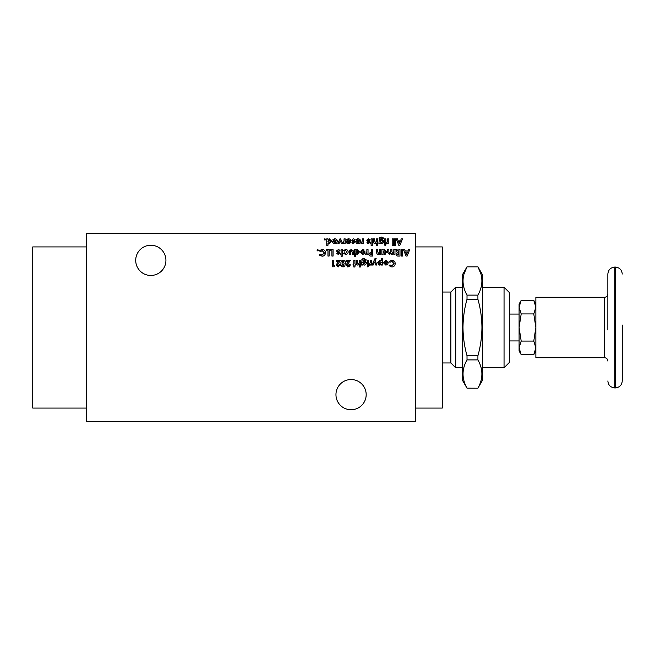 <?xml version="1.0" encoding="UTF-8"?>
<svg xmlns="http://www.w3.org/2000/svg" width="655" height="655" viewBox="0 0 655 655"><rect width="100%" height="100%" fill="white"/><g stroke="black" fill="none" stroke-linecap="round" stroke-linejoin="round"><path stroke-width="0.98" d="M165.928 260.354A15.106 15.106 0 0 0 150.814 245.248A15.106 15.106 0 0 0 135.708 260.354A15.106 15.106 0 0 0 150.814 275.46A15.106 15.106 0 0 0 165.928 260.354M366.178 394.646A15.106 15.106 0 0 0 351.064 379.54A15.106 15.106 0 0 0 335.958 394.646A15.106 15.106 0 0 0 351.064 409.752A15.106 15.106 0 0 0 366.178 394.646M442.272 292.048L450.869 292.048L450.869 362.952L442.272 362.952M450.869 292.048L455.708 287.218L455.708 367.782L450.869 362.952M442.272 253.747L442.272 280.496M442.272 374.611L442.272 401.359M467.015 266.798L462.365 274.863L462.365 380.137L467.015 388.153C461.709 378.688 461.709 369.264 467.015 359.89L467.015 355.763C464.42 346.52 463.077 337.104 462.987 327.5C463.077 317.896 464.42 308.48 467.015 299.237L467.015 295.11C461.709 285.654 461.709 276.23 467.015 266.847L477.913 266.847C483.218 276.23 483.218 285.654 477.913 295.11L467.015 295.11M477.913 266.798L482.563 274.863L482.563 380.137L477.913 388.202L467.015 388.153M467.015 299.237L477.913 299.237C480.508 308.505 481.859 317.929 481.941 327.5C481.851 337.104 480.508 346.528 477.913 355.763L467.015 355.763M467.015 359.89L477.913 359.89L477.913 355.763M477.913 359.89C483.218 369.264 483.218 378.688 477.913 388.153M504.047 367.782L509.418 362.411L509.418 292.589L504.047 287.218L504.047 367.782L482.563 367.782M504.047 287.218L482.563 287.218M509.418 314.072L519.087 314.072L519.087 340.927L509.418 340.927M535.872 304.002L533.776 300.367L535.872 307.146L533.776 300.367L521.192 300.367L519.087 307.146L521.192 300.367L519.087 304.002L519.087 307.146L521.192 313.933L533.776 313.933L535.872 327.5L535.872 357.712L604.524 357.712C606.538 357.917 607.652 359.03 607.856 361.044M173.444 421.501L174.132 421.501M166.722 421.501L172.232 421.501M86.468 421.501L415.417 421.501L415.417 233.499L86.468 233.499L86.468 421.501M281.887 233.499L283.091 233.499M393.811 254.32L394.973 254.32L394.973 249.612L393.811 249.612L393.811 251.684L392.763 253.329L391.911 251.872L391.911 249.612L390.757 249.612L390.757 251.716L389.692 253.329L388.857 251.978L388.857 249.612L387.694 249.612L387.694 252.355L389.316 254.402L390.92 253.567L392.312 254.402L393.811 253.763L393.811 254.32M379.515 254.32L380.67 254.32L380.67 249.612L379.515 249.612L379.458 252.437L378.451 253.329L377.616 251.659L377.616 249.612L376.461 249.612L376.879 253.919L378.091 254.402L379.515 253.821L379.515 254.32M367.037 254.32L368.028 254.32L368.028 249.612L366.874 249.612L366.874 251.749L365.547 254.287L367.037 253.747L367.037 254.32M354.56 256.228L355.714 256.228L355.714 253.772L357.212 254.402L359.431 251.962L357.171 249.53L355.714 250.128L355.714 249.612L354.56 249.612L354.56 256.228M327.95 256.056L329.105 256.056L329.105 249.612L326.133 249.612L326.133 250.767L327.95 250.767L327.95 256.056M317.045 250.235L317.74 250.939L318.445 250.235L317.74 249.53L317.045 250.153M331.913 256.056L333.076 256.056L333.076 249.612L330.095 249.612L330.095 250.767L331.913 250.767L331.913 256.056M341.091 256.228L342.246 256.228L342.246 254.32L342.827 254.32L342.827 253.329L342.246 253.329L342.246 249.612L341.091 249.612L341.091 253.329L340.346 253.329L340.346 254.32L341.091 254.32L341.091 256.228M383.404 262.712L385.869 265.152L387.473 264.514L388.276 262.704L385.86 260.272L383.404 262.712M375.839 265.062L377.002 265.062L375.159 260.739L376.158 258.619L374.979 258.619L371.958 265.062L373.129 265.062L374.554 262.033L375.839 265.062M367.234 266.503L367.946 267.052L368.691 266.274L367.938 265.48L367.201 266.257L367.938 265.48M361.585 265.062L362.821 265.062L362.821 264.538L364.295 265.152L365.777 264.538L366.456 262.753L364.229 260.354L362.821 260.944L364.098 259.609L366.464 260.027L364.016 258.537L362.068 259.298L361.585 265.062M332.412 266.798L334.197 266.798L334.893 265.725L333.567 265.725L333.567 260.354L332.412 260.354L332.412 266.798M401.499 256.056L402.653 256.056L402.653 249.612L401.499 249.612L401.499 256.056M340.264 264.653L339.102 264.653L338.217 265.807L337.374 264.956L340.428 260.354L336.13 260.354L336.13 261.427L338.299 261.427L336.212 265.038L338.144 266.97L340.264 264.653L340.166 265.349M350.179 264.653L349.025 264.653L348.132 265.807L347.289 264.956L350.343 260.354L346.045 260.354L346.045 261.427L348.214 261.427L346.127 265.038L348.067 266.97L350.179 264.653L350.081 265.349M371.131 245.478L372.286 245.478L372.286 243.578L372.867 243.578L372.867 242.587L372.286 242.587L372.286 238.87L371.131 238.87L371.131 242.587L370.386 242.587L370.386 243.578L371.131 243.578L371.131 245.478M378.893 243.578L380.137 243.578L380.137 243.054L381.611 243.66L383.085 243.054L383.773 241.269L381.546 238.87L380.137 239.46L381.415 238.125L383.781 238.543L381.325 237.053L379.376 237.814L378.893 243.578M384.518 244.773L385.263 245.56L386 244.79L385.255 243.996L384.518 244.773L385.025 245.527M392.198 245.478L393.36 245.478L393.36 238.87L392.198 238.87L392.198 245.478M367.537 242.096L366.833 242.849L368.372 243.66L369.887 242.342L367.905 240.221L369.354 240.36L370.05 239.574L368.429 238.788L366.751 240.221L368.732 242.301L367.537 242.096L368.732 242.301M359.39 240.934L355.673 241.155C355.763 242.718 356.59 243.554 358.146 243.66C359.644 243.529 360.447 242.71 360.553 241.196C360.43 239.689 359.611 238.887 358.097 238.788L356.009 239.804L356.975 240.27L358.08 239.779L359.39 240.934L359.145 240.295M349.721 240.934L346.004 241.155C346.094 242.718 346.921 243.554 348.476 243.66C349.975 243.529 350.777 242.71 350.883 241.196C350.761 239.689 349.942 238.887 348.427 238.788L346.339 239.804L347.306 240.27L348.411 239.779L349.713 240.852M341.484 243.578L342.655 243.578L340.592 238.87L339.929 238.87L337.865 243.578L339.044 243.578L340.264 240.803L341.484 243.578M326.755 245.478L327.909 245.478L327.909 243.03L329.399 243.66L331.627 241.212L329.367 238.788L327.909 239.386L327.909 238.87L326.755 238.87L326.755 245.478M389.954 264.874L389.103 265.684L391.854 266.97C393.933 266.781 395.055 265.66 395.219 263.588C395.08 261.484 393.966 260.354 391.87 260.191L389.127 261.419L389.954 262.287L391.878 261.345L394.064 263.588L391.895 265.807L389.954 264.874M324.274 239.493L324.978 240.189L325.674 239.493L324.978 238.788L324.274 239.493L324.757 238.821M336.171 240.934L332.453 241.155C332.543 242.718 333.362 243.554 334.926 243.66C336.424 243.529 337.227 242.71 337.325 241.196C337.202 239.689 336.383 238.887 334.869 238.788L332.781 239.804L333.755 240.27L334.861 239.779L336.171 240.934L335.925 240.295M344.186 243.578L345.177 243.578L345.177 238.87L344.022 238.87L344.031 241.007L342.704 243.545L344.186 242.997L344.186 243.578M352.496 242.096L351.792 242.849L353.332 243.66L354.846 242.342L352.865 240.221L354.314 240.36L355.01 239.574L353.389 238.788L351.71 240.221L353.692 242.301L352.496 242.096M362.452 243.578L363.443 243.578L363.443 238.87L362.289 238.87L362.289 241.007L360.962 243.545L362.452 242.997L362.452 243.578M394.351 245.478L395.505 245.478L395.505 238.87L394.351 238.87L394.351 245.478M387.817 243.578L388.816 243.578L388.816 238.87L387.654 238.87L387.662 241.007L386.335 243.545L387.817 242.997L387.817 243.578M384.681 243.578L385.836 243.578L385.836 238.87L384.681 238.87L384.681 243.578M376.584 245.478L377.738 245.478L377.738 238.87L376.584 238.87L376.527 241.711L375.52 242.587L374.685 240.917L374.685 238.87L373.522 238.87L373.948 243.177L375.151 243.66L376.584 243.07L376.584 245.478M353.815 266.97L354.969 266.97L354.969 265.062L355.55 265.062L355.55 264.071L354.969 264.071L354.969 260.354L353.815 260.354L353.815 264.071L353.07 264.071L353.07 265.062L353.815 265.062L353.815 266.97M340.927 263.572C340.723 265.447 341.46 266.577 343.13 266.97L344.776 266.094L345.3 263.515C345.496 261.656 344.759 260.551 343.097 260.191C341.443 260.575 340.723 261.705 340.927 263.572L340.968 262.663M398.666 256.056L400.008 256.056L400.008 249.612L398.854 249.612L398.854 252.421L397.045 249.612L395.751 249.612L397.241 252.552L396.046 254.23C396.283 255.622 397.151 256.236 398.666 256.056C397.151 256.236 396.283 255.622 396.046 254.23M406.043 256.056L407.115 256.056L409.719 249.612L408.483 249.612L407.983 250.939L405.175 250.939L404.675 249.612L403.439 249.612L406.043 256.056M359.267 266.97L360.43 266.97L360.43 260.354L359.267 260.354L359.218 263.195L358.203 264.071L357.368 262.401L357.368 260.354L356.214 260.354L356.631 264.669L357.835 265.152L359.267 264.555L359.267 266.97M367.365 265.062L368.528 265.062L368.528 260.354L367.365 260.354L367.365 265.062M370.509 265.062L371.5 265.062L371.5 260.354L370.345 260.354L370.345 262.491L369.019 265.029L370.509 264.489L370.509 265.062M381.251 264.538L381.251 265.062L382.405 265.062L382.405 258.619L381.251 258.619L381.251 260.886L379.794 260.272L377.534 262.704L379.753 265.152L381.251 264.538L381.251 265.062L382.405 265.062M344.44 252.838L343.482 253.362L345.603 254.402C347.166 254.312 348.034 253.493 348.198 251.954C348.042 250.415 347.191 249.604 345.635 249.53L343.572 250.48L344.464 251.102L345.66 250.603L347.035 251.946L345.594 253.329L344.44 252.838M337.497 252.838L336.793 253.6L338.332 254.402L339.847 253.084L337.865 250.963L339.315 251.102L340.019 250.325L338.389 249.53L336.711 250.963L338.692 253.043L337.497 252.838L338.283 253.329M398.813 245.314L399.886 245.314L402.489 238.87L401.253 238.87L400.754 240.189L397.945 240.189L397.446 238.87L396.209 238.87L398.813 245.314M320.205 254.132L319.353 254.942L322.104 256.228C324.184 256.04 325.306 254.918 325.469 252.846C325.339 250.742 324.217 249.612 322.121 249.449L319.378 250.677L320.205 251.545L322.129 250.603L324.315 252.846L322.154 255.065L320.721 254.59M352.243 254.32L353.405 254.32L353.258 250.832L351.301 249.53L349.385 250.669L349.189 254.32L350.343 254.32L350.425 251.16L351.293 250.603L352.243 252.06L352.243 254.32M360.258 251.97L362.731 254.402L364.336 253.772L365.138 251.962L362.723 249.53L360.283 252.314M371.369 256.056L372.654 256.056L372.654 249.612L371.5 249.612L371.5 252.421L370.19 252.519L368.855 254.23C369.052 255.606 369.895 256.211 371.369 256.056C369.895 256.211 369.052 255.606 368.855 254.23M381.832 254.32L382.987 254.32L382.987 253.796L384.485 254.402L386.704 251.962L384.444 249.53L382.987 250.128L382.987 249.612L381.832 249.612L381.832 254.32M415.524 408.073L415.524 246.927L442.272 246.927L442.272 408.073L415.417 408.073M86.468 246.927L32.75 246.927L32.75 408.073L86.468 408.073M86.362 246.927L86.362 408.073M392.312 254.402L391.567 254.23M389.332 253.264L390.757 251.716M392.763 253.329L393.188 253.231M377.837 253.059L378.451 253.329M366.022 254.402L365.547 254.287M355.714 256.228L355.714 253.772M359.341 251.225L359.431 251.962L356.877 254.377M318.445 250.194L317.74 250.939M368.659 266.036L367.864 267.043M361.863 259.609L362.6 258.856M364.016 258.537L364.63 258.578M364.229 260.354L365.842 261.058M366.456 262.753L366.382 263.441M336.31 265.635L336.212 265.038M349.352 266.536L347.461 266.888M346.258 265.709L346.127 265.038M379.048 238.42L379.376 237.814M381.325 237.053L381.947 237.094M383.462 237.921L383.781 238.543M383.683 240.541L383.773 241.269M367.905 241.703L366.751 240.221M369.354 240.36L368.405 239.861M369.698 241.687L369.887 242.342M368.814 243.611L368.372 243.66M357.605 238.821L358.858 238.887M360.193 239.877L360.447 241.957M359.464 243.292L358.146 243.66M355.771 241.941L355.673 241.155M347.944 238.821L349.189 238.887M350.793 240.516L350.777 241.957M349.795 243.292L348.476 243.66M346.102 241.941L346.004 241.155M327.909 245.478L328.171 243.259M331.536 240.483L331.627 241.212M391.256 260.231L391.87 260.191C393.966 260.354 395.08 261.484 395.219 263.588C395.055 265.66 393.933 266.781 391.854 266.97L389.103 265.684M391.895 265.807L392.582 265.709M393.205 261.763L391.878 261.345M334.386 238.821L335.638 238.887M336.973 239.877L337.227 241.957M336.236 243.292L334.926 243.66M332.552 241.941L332.453 241.155M352.865 241.703L351.71 240.221M354.658 241.687L354.773 242.784M361.437 243.66L360.962 243.545M361.323 242.563L361.822 242.637M375.462 243.635L374.971 243.652M374.144 243.357L373.522 241.957M343.13 266.97L341.844 266.536M343.097 260.191L343.785 260.289M345.3 263.515L345.291 264.047M369.494 265.152L369.019 265.029M369.379 264.055L369.878 264.121M379.753 265.152L378.467 264.718M377.534 262.704L380.113 260.297M345.635 249.53L346.97 249.833M348.075 251.176L348.1 252.633M346.389 254.304L345.603 254.402M337.865 252.445L337.276 252.085M336.76 251.364L336.752 250.628M337.865 250.963L338.365 251.487M338.774 254.353L338.332 254.402M319.796 255.385L319.353 254.942M324.217 253.534L324.315 252.846M322.817 250.701L320.205 251.545M321.507 249.49L323.48 249.694M325.33 251.79L325.322 253.894M323.455 255.949L322.104 256.228M349.385 250.669L349.77 250.095M351.301 249.53L351.809 249.571M352.939 250.218L353.405 252.38M364.786 253.248L362.731 254.402M362.723 249.53L364.033 249.915M386.614 251.225L386.704 251.962M385.206 254.287L384.485 254.402M358.228 251.553L358.228 252.396M356.877 250.611L358.277 251.978L356.877 253.329M386.016 264.063L384.608 262.303M384.608 263.13L386.188 261.386M365.269 262.418L363.615 264.022M364.024 264.071L362.772 262.409M382.168 242.293L380.923 242.53M380.056 241.269L381.308 239.943L382.618 241.277L381.333 242.587L380.056 241.269L380.203 240.598M381.308 239.943L381.98 240.107M358.056 242.669L358.891 242.415L358.056 242.669L356.836 241.842L359.308 241.842L356.836 241.842M348.386 242.669L349.221 242.415L348.386 242.669L347.166 241.842L349.639 241.842L347.166 241.842M330.472 241.236L329.162 242.587L327.827 241.236L329.154 239.861L330.472 241.236L330.316 241.9M334.828 242.669L335.671 242.415L334.828 242.669L333.608 241.842L336.089 241.842L333.608 241.842M343.719 265.545L343.105 265.807L342.082 263.572L342.401 261.787L343.719 261.623M398.093 253.591L398.854 253.583L398.854 254.901L397.2 254.246L398.854 253.583L398.461 254.901M381.3 262.377L380.006 264.071L378.746 262.303M379.663 261.386L381.333 262.721M363.934 251.561L363.926 252.388M370.918 253.583L371.5 253.583L371.5 254.901L370.01 254.23L371.5 253.583M385.492 251.553L385.492 252.396M356.967 253.329L355.632 251.978L356.959 250.603M385.844 261.345L387.121 262.721L385.844 264.071M362.739 262.753L364 261.427L365.302 262.761M359.308 241.842L358.891 242.415M349.639 241.842L349.221 242.415M336.089 241.842L335.671 242.415M342.401 261.787L343.105 261.345L344.145 263.506L343.105 265.807M406.583 254.328L405.617 252.093L407.549 252.093L406.583 254.328M378.688 262.721L380.006 261.345M399.353 243.586L398.387 241.351L400.311 241.351L399.353 243.586M362.698 253.329L361.421 251.97L362.706 250.603L363.983 251.97L362.698 253.329M370.312 254.77L370.01 254.23M384.239 253.329L382.905 251.978L384.231 250.603L385.549 251.978L384.239 253.329M464.076 273.798L467.015 266.847L477.913 266.847M480.852 273.798L478.011 267.035M477.913 299.237L477.913 295.11M519.087 307.146L519.087 350.998L521.192 354.633L533.776 354.633L535.872 347.854L533.776 354.633L535.872 350.998M521.192 313.933L519.087 327.5L521.192 341.067L519.087 347.854L521.192 354.633M520.479 353.299L519.087 347.854M533.776 313.933L535.872 307.146L535.872 327.5L533.776 341.067L521.192 341.067M533.776 341.067L535.872 347.854L535.872 297.288L604.524 297.288L604.524 357.712M607.856 325.961L607.856 329.039M607.856 329.956L607.856 274.109L607.856 329.956M622.25 325.044L622.25 380.891L622.25 325.044M614.84 267.068L615.266 267.068L615.266 387.932L614.84 387.932L614.84 267.068C610.599 267.486 608.274 269.811 607.856 274.052M462.365 367.782L455.708 367.782M462.365 287.218L455.708 287.218M467.015 388.202L477.913 388.202M604.524 297.288C606.538 297.083 607.652 295.97 607.856 293.956M614.84 387.932C610.599 387.514 608.274 385.189 607.856 380.948M615.266 387.932C619.507 387.514 621.832 385.189 622.25 380.948M615.266 267.068C619.507 267.486 621.832 269.811 622.25 274.052"/></g></svg>

